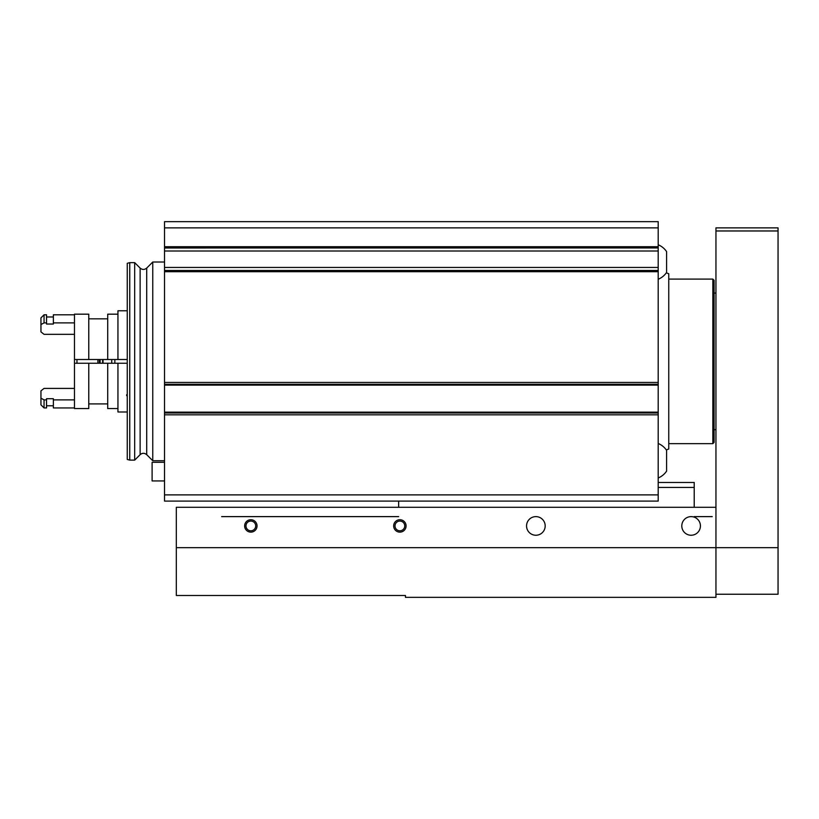<?xml version="1.0" encoding="UTF-8"?>
<svg xmlns="http://www.w3.org/2000/svg" width="819" height="819" viewBox="0 0 819 819"><rect width="100%" height="100%" fill="white"/><g stroke="black" fill="none" stroke-linecap="round" stroke-linejoin="round"><path stroke-width="1.23" d="M658.2 494.881L658.2 270.465L164.527 270.465L658.2 270.505L658.2 221.652L164.527 221.652L164.527 247.983L658.2 247.942L164.527 247.983L164.527 384.306L658.2 384.275L164.527 384.306L164.527 501.095L658.2 501.095L658.2 494.881L164.527 494.881M164.527 462.305L152.109 462.305L152.109 480.937L164.527 480.937M111.742 363.237L111.742 359.51M114.844 363.237L114.844 359.51M127.262 459.449L127.262 263.308L129.75 262.643L129.75 460.114L127.262 459.449M134.685 262.643L140.121 268.079L140.121 454.668L134.685 460.114L134.685 262.643L129.75 262.643M152.764 460.728L152.764 262.019L146.703 268.079L146.703 454.668L152.764 460.728L164.527 460.728M658.2 477.968A18.632 18.632 0 0 0 666.584 471.15L666.584 450.307A18.632 18.632 0 0 0 658.2 443.488M658.2 279.259A18.632 18.632 0 0 0 666.584 272.44L666.584 251.597A18.632 18.632 0 0 0 658.2 244.779M666.308 449.907L668.754 449.017L668.754 273.73L666.308 272.84M658.2 482.463L694.215 482.463L694.215 507.299M658.2 487.428L694.215 487.428M398.638 501.095L398.638 507.299M176.32 547.665L715.949 547.665L715.949 507.299L176.32 507.299L176.32 595.485L405.466 595.485L405.466 597.348L715.949 597.348L715.949 547.665L715.949 594.236L778.05 594.236L778.05 547.665L715.949 547.665L715.949 227.866L778.05 227.866L778.05 547.665M393.663 525.931A6.214 6.214 0 0 0 402.979 531.306A6.214 6.214 0 0 0 402.979 520.556A6.214 6.214 0 0 0 393.663 525.931M244.635 525.931A6.214 6.214 0 0 0 253.941 531.306A6.214 6.214 0 0 0 253.941 520.556A6.214 6.214 0 0 0 244.635 525.931M526.556 525.931A9.316 9.316 0 0 0 540.53 533.998A9.316 9.316 0 0 0 540.53 517.864A9.316 9.316 0 0 0 526.556 525.931M681.797 525.931A9.316 9.316 0 0 0 695.771 533.998A9.316 9.316 0 0 0 695.771 517.864A9.316 9.316 0 0 0 681.797 525.931M245.976 525.931A4.863 4.863 0 0 1 250.839 521.068A4.863 4.863 0 0 1 255.702 525.931A4.863 4.863 0 0 1 250.839 530.794A4.863 4.863 0 0 1 245.976 525.931M395.014 525.931A4.863 4.863 0 0 1 399.877 521.068A4.863 4.863 0 0 1 404.74 525.931A4.863 4.863 0 0 1 399.877 530.794A4.863 4.863 0 0 1 395.014 525.931M221.652 516.615L398.638 516.615M694.215 516.615L712.223 516.615M712.847 279.095L712.847 443.652L714.086 442.414L714.086 280.333L712.847 279.095L668.754 279.095M88.769 359.51L88.769 314.179L74.478 314.179L74.478 359.51L127.262 359.51M88.769 363.237L88.769 408.568L74.478 408.568L74.478 359.51L74.478 363.237L127.262 363.237M117.946 363.237L117.946 411.988L127.262 411.988M127.262 310.77L117.946 310.77L117.946 359.51M107.709 363.237L107.709 408.568L117.946 408.568M117.946 314.179L107.709 314.179L107.709 359.51M40.95 398.198L40.95 404.842L44.052 407.944L44.052 399.877L40.95 398.198L40.95 390.847L44.052 388.411L74.478 388.411M44.052 399.877L46.54 399.877L46.54 398.72L53.368 398.72L53.368 407.944L74.478 407.944M53.368 399.877L74.478 399.877M40.95 324.559L44.052 322.881L44.052 314.803L40.95 317.905L40.95 331.9L44.052 334.336L74.478 334.336M74.478 314.803L53.368 314.803L53.368 322.881L74.478 322.881M46.54 399.877L46.54 407.944L44.052 407.944M53.368 322.881L53.368 324.027L46.54 324.027L46.54 314.803L44.052 314.803M44.052 322.881L46.54 322.881M99.324 359.51L99.324 363.237M97.86 359.51L97.86 363.237M658.2 227.866L164.527 227.866M658.2 246.734L164.527 246.734M658.2 251.003L164.527 251.003M658.2 267.444L164.527 267.444M658.2 271.713L164.527 271.713M658.2 382.442L164.527 382.442M658.2 385.125L164.527 385.125M658.2 412.141L164.527 412.141M658.2 412.991L164.527 412.991L658.2 412.96M658.2 414.823L164.527 414.823M778.05 230.968L715.949 230.968M76.966 359.51L76.966 363.237M103.051 359.51L103.051 363.237M102.61 359.51L102.61 363.237M100.123 359.51L100.123 363.237M134.685 460.114L129.75 460.114M140.121 454.668C142.311 452.866 144.513 452.866 146.703 454.668M140.121 268.079C142.311 269.881 144.513 269.881 146.703 268.079M164.527 262.019L152.764 262.019M715.949 293.069L714.086 293.069M715.949 429.678L714.086 429.678M712.847 443.652L668.754 443.652M88.769 403.91L107.709 403.91M88.769 318.837L107.709 318.837M46.54 405.774L53.368 405.774M46.54 316.973L53.368 316.973M126.648 394.738L126.648 395.638"/></g></svg>

